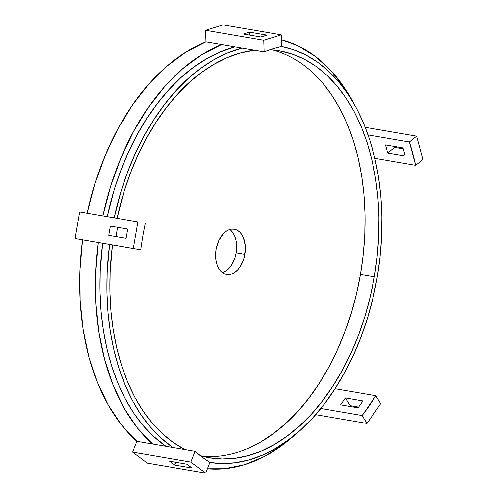 <?xml version="1.0" encoding="UTF-8"?>
<svg xmlns="http://www.w3.org/2000/svg" width="498" height="498" viewBox="0 0 498 498"><rect width="100%" height="100%" fill="white"/><g stroke="black" fill="none" stroke-linecap="round" stroke-linejoin="round"><path stroke-width="0.75" d="M223.702 272.207L226.559 270.551L229.236 268.123L231.62 265.011L235.187 257.236L236.22 252.872L244.923 254.366A22.939 14.654 -80.3 0 1 226.602 274.46A22.939 14.654 -80.3 0 1 216.051 249.342L215.653 258.182L216.313 262.322L217.514 266.063L219.22 269.25L221.355 271.777L223.839 273.533L226.578 274.46L229.472 274.516L232.404 273.701L235.255 272.045L237.932 269.617L240.316 266.505L243.883 258.73L245.402 249.909L245.315 245.526L243.454 237.646L241.754 234.452L239.619 231.931L237.129 230.176L234.39 229.248L231.495 229.192L228.57 230.008L225.712 231.663L223.036 234.091L218.641 240.883L216.051 249.342A22.939 14.654 -80.3 0 1 234.371 229.248A22.939 14.654 -80.3 0 1 244.923 254.366L236.22 252.872A22.939 14.654 99.7 0 0 229.839 229.547M115.997 236.625A217.925 139.203 -80.3 0 1 116.762 232A217.925 139.203 -80.3 0 1 117.596 227.362L127.737 229.105L117.596 227.362A217.925 139.203 99.7 0 0 116.762 232A217.925 139.203 99.7 0 0 115.997 236.625M140.816 249.84A217.925 139.203 -80.3 0 1 142.851 236.482A217.925 139.203 -80.3 0 1 145.416 223.21A217.925 139.203 99.7 0 0 142.851 236.482A217.925 139.203 99.7 0 0 140.816 249.84L133.333 248.539L137.934 221.909L79.73 211.911L75.13 238.542L79.73 211.911L137.934 221.909L133.333 248.539L75.13 238.542L140.816 249.84L82.612 239.843A217.925 139.203 99.7 0 0 136.9 441.315L121.68 425.143L108.458 405.465L97.502 382.688L89.036 357.265L83.222 329.701L80.184 300.555L79.979 270.402L82.612 239.843L140.816 249.84M312.669 72.552L322.723 83.098L331.886 95.261L340.072 108.938L347.206 123.99L353.213 140.274L358.037 157.636L361.635 175.9L363.963 194.899L365.015 214.445L364.766 234.353L363.229 254.422L360.409 274.473L374.322 276.863A206.458 131.877 -80.3 0 1 209.446 457.718A206.458 131.877 -80.3 0 1 200.233 455.602L209.26 457.687L222.164 458.926L235.28 458.191L248.49 455.496L261.655 450.858L274.653 444.328L287.365 435.968L299.659 425.858L311.424 414.099L322.542 400.797L332.907 386.081L342.419 370.095L350.984 353.001L358.529 334.949L364.972 316.118L370.257 296.696L374.322 276.863L377.142 256.819L378.685 236.743L378.928 216.835L377.882 197.289L375.548 178.29L371.95 160.026L367.126 142.665L361.118 126.38L353.985 111.328L345.799 97.652L336.636 85.488L326.588 74.943L315.744 66.128L304.216 59.119L292.108 53.996L279.54 50.802L269.96 49.688A206.458 131.877 -80.3 0 1 279.353 50.765A206.458 131.877 -80.3 0 1 374.322 276.863L360.409 274.473A206.458 131.877 99.7 0 0 272.344 49.862M117.061 218.323A206.458 131.877 -80.3 0 1 254.385 50.186L240.316 52.993L227.144 57.631L214.146 64.161L201.435 72.521L189.14 82.631L177.381 94.39L166.264 107.693L155.899 122.408L146.381 138.388L137.815 155.488L130.271 173.541L123.828 192.365L117.061 218.323M102.607 243.279A211.046 134.809 99.7 0 0 165.878 446.295L153.428 436.335L143.156 425.56L133.788 413.116L125.421 399.141L118.132 383.753L111.988 367.107L107.058 349.359L103.379 330.691L100.994 311.269L99.924 291.293L100.173 270.943L102.607 243.279M377.21 277.367A211.046 134.809 -80.3 0 1 209.832 462.437L221.672 463.476L235.081 462.723L248.577 459.965L262.035 455.228L275.326 448.555L288.317 440.008L300.885 429.674L312.912 417.648L324.279 404.052L334.874 389.013L344.597 372.672L353.356 355.192L361.062 336.741L367.649 317.494L373.052 297.642L377.21 277.367A211.046 134.809 -80.3 0 0 281.488 46.488L293.166 49.545L305.542 54.786L317.326 61.945L328.412 70.959L338.69 81.734L348.052 94.172L356.425 108.153L363.714 123.541L369.852 140.187L374.789 157.934L378.461 176.603L380.846 196.025L381.922 216.001L381.667 236.351L380.092 256.875L377.21 277.367M172.831 447.49A211.046 134.809 -80.3 0 1 109.566 244.474L107.132 272.138L106.883 292.488L107.954 312.464L110.338 331.886L114.017 350.555L118.947 368.302L125.091 384.948L132.381 400.336L140.747 414.311L150.116 426.755L160.387 437.53L172.831 447.49M147.42 463.103L132.667 452.053L136.9 441.315L152.556 444.004A217.925 139.203 -80.3 0 1 98.268 242.532L95.635 273.091L95.84 303.245L98.878 332.39L104.692 359.954L113.158 385.377L124.114 408.155L137.336 427.832L152.556 444.004L195.11 451.313L136.9 441.315L132.667 452.053L147.42 463.103L205.63 473.1L190.877 462.057L195.11 451.313L202.337 457.214L209.863 462.362A217.925 139.203 -80.3 0 1 195.11 451.313L190.877 462.057L132.667 452.053L190.877 462.057L205.63 473.1L147.42 463.103M87.212 213.212L94.981 183.55L105.283 155.227L117.926 128.808L132.642 104.817L149.139 83.739L167.091 65.997L186.14 51.941L205.898 41.857L205.512 30.316L223.11 24.9L205.512 30.316L205.898 41.857A217.925 139.203 99.7 0 0 87.212 213.194M222.432 272.667A22.939 14.654 99.7 0 0 236.22 252.872L236.618 244.032L235.959 239.893L234.757 236.152L233.052 232.958L230.916 230.437M202.543 456.236A206.458 131.877 99.7 0 0 360.409 274.473L356.338 294.306L351.059 313.728L344.61 332.558L337.071 350.611L328.499 367.705L318.988 383.69L308.623 398.406L297.505 411.709L285.74 423.468L273.446 433.577L260.74 441.938L247.736 448.468M281.482 39.796A217.925 139.203 -80.3 0 1 353.399 102.731L345.245 88.912L331.108 70.728L315.097 56.193L297.536 45.592L281.482 39.796M296.59 433.447A217.925 139.203 -80.3 0 1 207.355 468.73L224.455 468.705L244.543 464.665L264.494 456.386L283.904 444.042L296.603 433.441M102.862 215.902L110.637 186.24L120.939 157.916L133.582 131.497L148.298 107.506L164.794 86.428L182.747 68.687L201.796 54.631L221.554 44.546L205.898 41.857L264.108 51.854A217.925 139.203 -80.3 0 1 281.706 46.445L272.892 48.742L264.108 51.854L263.722 40.313L281.32 34.897L281.706 46.445L281.32 34.897L223.11 24.9L281.32 34.897L263.722 40.313L205.512 30.316L263.722 40.313L264.108 51.854L221.554 44.546A217.925 139.203 -80.3 0 0 102.868 215.883M235.006 46.856L219.805 52.066L206.514 58.739L193.523 67.286L180.955 77.62L168.934 89.646L157.567 103.242L146.972 118.281L137.249 134.622L128.49 152.102L120.777 170.553L114.191 189.794L107.207 216.63A211.046 134.809 99.7 0 1 235.006 46.856M114.167 217.825A211.046 134.809 -80.3 0 1 241.966 48.051L226.764 53.261L213.474 59.934L200.482 68.481L187.914 78.815L175.887 90.841L164.527 104.437L153.932 119.476L144.208 135.817L135.444 153.297L127.737 171.748L121.151 190.989L114.167 217.825M112.455 244.972L110.12 271.746L109.871 291.654L110.917 311.2L113.251 330.199L116.849 348.463L121.674 365.818L127.681 382.103L134.815 397.155L143.001 410.831L152.164 423.001L162.217 433.546L173.055 442.361L185.001 449.576A206.458 131.877 -80.3 0 1 112.455 244.972M108.745 235.38L110.344 226.098L127.737 229.086L126.137 238.368L127.737 229.086L110.344 226.098L108.745 235.38L126.137 238.368L108.745 235.38M209.863 462.362L205.63 473.1L209.863 462.362M174.73 465.02L169.588 461.173L186.98 464.161L192.122 468.008L186.98 464.161L169.588 461.173L174.73 465.02L192.122 468.008L174.73 465.02L175.825 462.244L174.73 465.02M362.114 415.525L320.824 408.435L362.114 415.525L375.828 395.717A217.925 139.203 -80.3 0 1 362.114 415.525L366.976 423.462L362.114 415.525M335.061 388.714L375.828 395.717L380.696 403.66L366.976 423.462L315.601 414.641L366.976 423.462L380.696 403.66L375.828 395.717L335.061 388.714M358.031 407.825A217.925 139.203 99.7 0 0 362.812 400.921L345.419 397.933A217.925 139.203 -80.3 0 1 340.638 404.837L358.031 407.825L340.638 404.837A217.925 139.203 99.7 0 0 345.419 397.933L350.131 405.627L349.615 406.38L350.131 405.627L358.566 407.078L350.131 405.627L345.419 397.933L362.812 400.921A217.925 139.203 99.7 0 1 358.031 407.825M415.631 165.299L374.87 158.296L415.631 165.299L409.356 142.011A217.925 139.203 -80.3 0 1 415.631 165.299L422.87 159.466L415.631 165.299M368.084 134.927L409.356 142.011L416.596 136.184L422.87 159.466L416.596 136.184L365.271 127.364L416.596 136.184L409.356 142.011L368.084 134.927M385.533 144.937A217.925 139.203 -80.3 0 1 387.718 153.054L405.111 156.042A217.925 139.203 99.7 0 0 402.926 147.925L385.533 144.937A217.925 139.203 99.7 0 1 387.718 153.054L394.733 147.402L387.718 153.054L405.111 156.042A217.925 139.203 99.7 0 0 402.926 147.925L385.533 144.937M394.484 146.474L394.733 147.402L403.193 148.852L394.733 147.402L394.484 146.474M243.36 34.069L249.492 32.177L249.591 35.14L249.492 32.177L266.891 35.171L260.759 37.057L266.891 35.171L249.492 32.177L243.36 34.069L260.759 37.057L243.36 34.069"/></g></svg>
